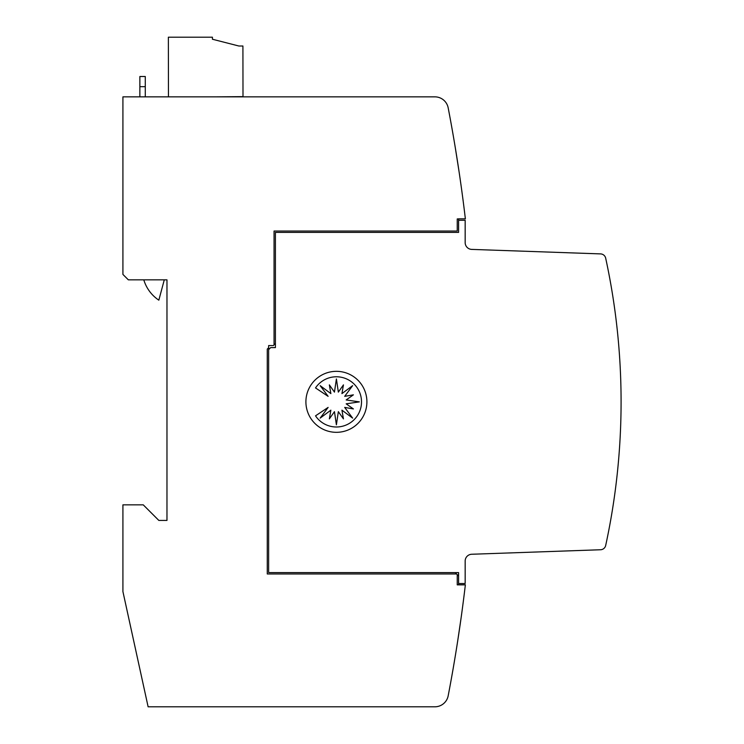 <?xml version="1.0" encoding="UTF-8"?>
<svg xmlns="http://www.w3.org/2000/svg" width="744" height="744" viewBox="0 0 744 744"><rect width="100%" height="100%" fill="white"/><g stroke="black" fill="none" stroke-linecap="round" stroke-linejoin="round"><path stroke-width="1.12" d="M621.082 401.825A677.728 677.728 0 0 1 605.681 545.482A5.422 5.422 0 0 1 600.575 549.751L471.715 554.252A6.78 6.78 0 0 0 465.167 561.023L465.167 583.519L458.592 583.519L458.592 572.61L268.631 572.61L268.631 349.643L270.667 347.606L275.41 347.606L275.41 232.388L458.592 232.388L458.592 220.28L465.167 220.28L465.167 242.628A6.78 6.78 0 0 0 471.715 249.398L600.575 253.899A5.422 5.422 0 0 1 605.681 258.168A677.728 677.728 0 0 1 621.082 401.825M608.332 532.639L606.965 539.437M459.02 171.399L455.291 147.675M456.463 648.787L457.476 642.351L456.463 648.787M458.053 638.631L458.295 637.087L458.053 638.631M458.564 635.302L458.825 633.59L458.564 635.302M459.094 631.758L459.346 630.094L459.094 631.758M460.108 624.895L460.359 623.109L460.108 624.895M460.583 621.575L460.992 618.655L460.583 621.575M461.345 616.172L461.819 612.721L461.345 616.172M457.607 641.551L461.178 617.343L457.607 641.551M461.289 616.544L461.996 611.41L461.289 616.544M366.904 401.825A30.495 30.495 0 0 1 336.4 432.32A30.495 30.495 0 0 1 305.905 401.825A30.495 30.495 0 0 1 336.4 371.33A30.495 30.495 0 0 1 366.904 401.825M361.519 401.881A25.119 25.119 0 0 1 315.521 415.84L328.123 407.414L320.171 418.109L330.866 410.167L329.359 418.891L334.456 411.655L336.4 424.833L338.343 411.655L343.449 418.891L341.933 410.167L352.628 418.109L344.686 407.414L353.4 408.93L346.174 403.825L359.352 401.881L346.174 399.947L353.4 394.841L344.686 396.347L352.628 385.652L341.933 393.604L343.449 384.881L338.343 392.116L336.4 378.938L334.456 392.116L329.359 384.881L330.866 393.604L320.171 385.652L328.123 396.347L315.521 387.931A25.119 25.119 0 0 1 361.519 401.881M164.285 279.837L158.835 300.167A37.274 37.274 0 0 1 143.797 279.837M145.285 96.85L145.285 76.511L139.863 76.511L139.863 96.85M458.592 583.519L458.592 584.812L465.372 584.812A1558.764 1558.764 0 0 1 465.363 584.868A1558.764 1558.764 0 0 1 448.176 695.798A13.55 13.55 0 0 1 434.868 706.8L148.121 706.8L122.918 591.582L122.918 504.841L143.248 504.841L158.835 520.428L166.972 520.428L166.972 279.837L128.34 279.837L122.918 274.415L122.918 96.85L434.868 96.85A13.55 13.55 0 0 1 448.176 107.843A1558.764 1558.764 0 0 1 465.372 218.838L458.592 218.838L458.592 220.28M168.451 96.85L168.367 37.2L212.421 37.2L212.421 39.237L238.852 46.007L242.916 46.007L243 96.627L214.672 96.85M606.965 264.213L608.341 271.011M275.41 343.542L274.052 344.891L274.052 231.04L457.244 231.04L457.244 218.922L458.592 218.922M455.207 572.61L456.565 573.968L267.273 573.968L267.273 349.076L268.631 347.718L268.631 349.643M465.363 584.868L457.244 584.868L457.244 574.647L458.592 575.996M274.052 344.891L273.373 345.569L268.631 345.569L268.631 347.718M456.565 573.968L457.244 574.647M139.863 86.685L145.285 86.685"/></g></svg>
